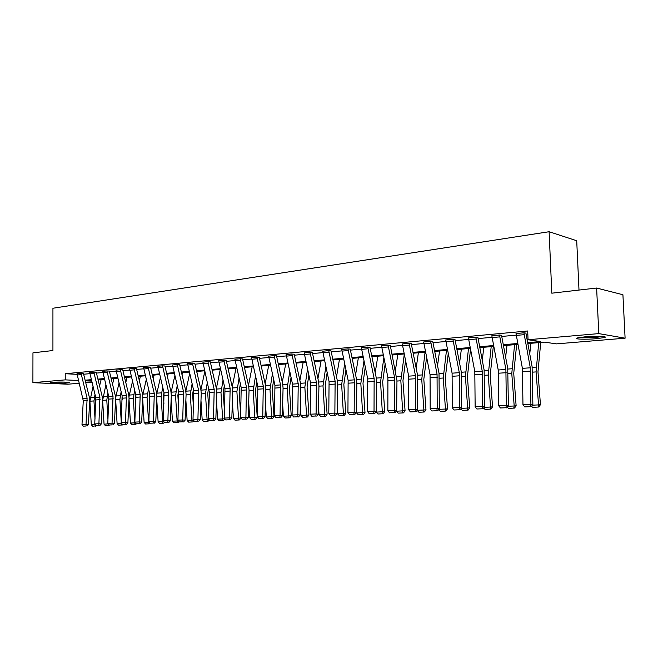 <?xml version="1.0" encoding="UTF-8"?>
<svg xmlns="http://www.w3.org/2000/svg" width="658" height="658" viewBox="0 0 658 658"><rect width="100%" height="100%" fill="white"/><g stroke="black" fill="none" stroke-linecap="round" stroke-linejoin="round"><path stroke-width="0.99" d="M52.689 382.323C58.208 381.805 71.344 382.092 69.427 382.676L67.387 382.981C61.893 383.491 48.898 383.211 50.707 382.619L52.689 382.323M585.011 336.83C595.811 335.851 608.765 336.337 604.505 337.538L596.378 338.706C585.719 339.643 572.978 339.183 577.091 337.982L585.011 336.83M578.999 290.063L576.712 240.738L549.109 231.723L52.936 308.24L52.928 350.533L32.958 352.836L32.9 382.676L65.241 379.872L78.549 380.513M549.109 231.723L551.807 293.188L596.617 288.039L622.92 294.735L625.1 338.196L556.413 343.871L544.577 342.144L527.806 343.558M91.947 382.216L85.713 382.726M79.24 383.26L67.758 384.206L32.9 382.676M596.617 288.039L598.805 333.606L625.1 338.196M96.233 372.247L93.839 372.132L99.909 397.3L98.906 423.727L101.283 423.974L102.5 399.974L102.163 396.42L96.233 372.247M93.839 372.132L89.702 372.51L93.839 372.107M122.725 369.829L120.332 369.714L126.459 395.483L125.522 422.526L127.891 422.781L129.05 398.213L128.705 394.586L122.725 369.829M120.332 369.714L116.005 370.109L120.332 369.689M150.501 367.296L148.116 367.172L154.293 393.574L153.421 421.268L155.79 421.531L156.884 396.379L156.53 392.661L150.501 367.296M143.576 367.559L148.116 367.148L143.576 367.583L149.736 393.887L148.864 421.474L153.421 421.268L153.372 423.086L150.18 423.217L153.372 423.086M179.659 364.639L177.282 364.507L183.5 391.576L182.718 419.952L185.079 420.223L186.091 394.455L185.721 390.646L179.659 364.639M172.511 364.943L177.282 364.483L172.511 364.943L178.721 391.905L177.931 420.166L182.718 419.952L182.636 421.811L179.28 421.951L182.636 421.811M210.297 361.851L207.936 361.703L214.195 389.47L213.513 418.562L215.849 418.842L216.778 392.423L216.4 388.524L210.297 361.851M202.919 362.13L207.936 361.678L202.919 362.163L209.425 392.415L208.471 418.792L213.513 418.562L213.389 420.47L209.861 420.626L213.389 420.47M242.531 358.914L240.195 358.75L246.495 387.258L245.911 417.106L248.231 417.394L249.061 390.293L248.675 386.287L242.531 358.914M234.914 359.21L240.195 358.725L234.914 359.235L241.206 387.62L240.606 417.345L245.911 417.106L245.755 419.064L242.045 419.22L245.755 419.064M276.5 355.814L274.189 355.649L280.522 384.922L280.061 415.56L282.356 415.872L283.072 388.047L282.677 383.935L276.5 355.814M274.189 355.649L268.62 356.151L274.189 355.616M312.344 352.548L310.066 352.367L316.424 382.462L316.095 413.94L318.357 414.26L318.949 385.678L318.538 381.451L312.344 352.548M310.066 352.367L304.177 352.877L310.066 352.334M350.212 349.102L347.975 348.896L354.358 379.863L354.168 412.221L356.397 412.558L356.85 383.178L356.43 378.835L350.212 349.102M347.975 348.896L341.757 349.472L347.975 348.872M390.293 345.442L388.105 345.228L394.496 377.116L394.479 410.411L396.651 410.756L396.955 380.53L390.293 345.442M388.105 345.228L381.517 345.837L388.105 345.203M432.783 341.576L430.653 341.337L437.052 374.196L437.216 408.478L439.33 408.84L439.009 373.119L432.783 341.576M430.653 341.337L423.662 341.979L430.653 341.305M477.905 337.464L475.841 337.209L482.232 371.104L482.602 406.438L484.65 406.817L484.124 370.002L477.905 337.464M475.841 337.209L468.414 337.891L475.841 337.176M525.906 333.088L523.933 332.816L530.299 367.806L530.907 404.259L532.873 404.654L532.1 366.679L525.906 333.088M523.933 332.816L516.02 333.54L523.933 332.775M83.591 374.238L89.833 373.67M96.389 373.078L102.829 372.502M109.475 371.893L116.129 371.293M122.882 370.684L129.749 370.067M136.601 369.442L143.707 368.801M150.657 368.176L157.994 367.509M165.059 366.876L172.643 366.185M179.815 365.544L187.662 364.828M194.941 364.17L203.059 363.438M210.453 362.772L218.851 362.015M226.368 361.332L235.054 360.551M242.695 359.86L251.685 359.046M259.458 358.347L268.76 357.5M276.664 356.784L286.304 355.92M294.34 355.188L304.325 354.292M312.509 353.552L322.856 352.614M331.18 351.865L341.905 350.895M350.377 350.13L361.497 349.118M370.133 348.337L381.665 347.301M390.465 346.503L402.433 345.425M411.39 344.611L423.818 343.492M432.956 342.662L445.853 341.494M455.171 340.655L468.57 339.446M478.078 338.582L492.003 337.324M501.7 336.452L516.185 335.144M526.079 334.248L527.815 334.091M527.642 342.645L540.522 341.551L528.053 339.734L527.691 330.99L65.232 373.711L77.052 374.344M501.528 335.309L499.504 335.045L505.887 369.475L506.372 405.361L508.387 405.756L507.729 368.365L501.528 335.309M499.504 335.045L491.839 335.745L499.504 335.012M454.999 339.553L452.901 339.306L459.292 372.675L459.564 407.475L461.645 407.845L461.225 371.581L454.999 339.553M452.901 339.306L445.696 339.964L452.901 339.273M411.225 343.542L409.062 343.311L415.461 375.677L415.527 409.457L417.674 409.811L417.452 374.616L411.225 343.542M409.062 343.311L402.277 343.937L409.062 343.287M369.969 347.301L367.748 347.095L374.139 378.506L374.032 411.332L376.236 411.669L376.615 381.879L376.187 377.47L369.969 347.301M367.748 347.095L361.349 347.679L367.748 347.062M331.015 350.846L328.753 350.656L335.128 381.179L334.864 413.092L337.11 413.421L337.636 384.445L337.225 380.159L331.015 350.846M328.753 350.656L322.708 351.207L328.753 350.624M294.175 354.201L291.881 354.029L298.23 383.713L297.827 414.762L300.106 415.075L300.764 386.879L300.369 382.709L294.175 354.201M291.881 354.029L286.156 354.555L291.881 353.996M259.293 357.384L256.965 357.22L263.282 386.106L262.756 416.341L265.067 416.646L265.84 389.191L265.454 385.127L259.293 357.384M251.545 357.689L256.965 357.195L251.545 357.713L257.854 386.476L257.311 416.588L262.756 416.341L262.583 418.332L258.767 418.496L262.583 418.332M226.204 360.403L223.86 360.247L230.136 388.376L229.502 417.846L231.83 418.126L232.71 391.378L232.332 387.422L226.204 360.403M223.86 360.247L218.711 360.716L223.86 360.222M194.784 363.265L192.416 363.126L198.658 390.539L197.918 419.269L200.271 419.541L201.241 393.451L200.871 389.594L194.784 363.265M192.416 363.126L187.522 363.57L192.416 363.093M164.895 365.988L162.518 365.856L168.719 392.587L167.889 420.618L170.257 420.89L171.31 395.425L170.948 391.666L164.895 365.988M157.862 366.284L162.518 365.832L157.862 366.284L164.056 392.908L163.217 420.832L167.889 420.618L167.823 422.452L164.549 422.592L167.823 422.452M136.445 368.579L134.059 368.455L140.203 394.545L139.307 421.91L141.676 422.165L142.802 397.309L142.449 393.64L136.445 368.579M129.626 368.834L134.059 368.431L129.626 368.867L135.762 394.849L134.849 422.107L139.307 421.91L139.266 423.694L136.148 423.834L139.266 423.694M109.327 371.054L106.933 370.939L113.028 396.404L112.057 423.135L114.426 423.382L115.619 399.102L115.282 395.516L109.327 371.054M106.933 370.939L102.706 371.326L106.933 370.915M83.443 373.407L81.041 373.308L87.095 398.18L86.05 424.311L88.427 424.55L89.685 400.812L89.348 397.309L83.443 373.407M77.002 373.645L81.041 373.283L77.002 373.67L83.27 400.796L81.995 424.492L86.05 424.311L86.075 426.014L83.229 426.137L86.075 426.014M65.232 373.711L65.241 379.872M528.053 339.734L598.805 333.606M91.478 380.332L85.441 380.842L91.684 381.138M517.912 344.397L503.436 345.615M493.739 346.429L479.814 347.605M470.305 348.403L456.907 349.538M447.588 350.319L434.691 351.405M425.553 352.178L413.134 353.223M404.168 353.979L392.201 354.991M383.4 355.731L371.869 356.702M363.232 357.426L352.12 358.363M343.641 359.079L332.915 359.984M324.583 360.683L314.236 361.555M306.052 362.245L296.067 363.084M288.023 363.767L278.392 364.581M270.479 365.248L261.177 366.029M253.404 366.687L244.414 367.444M236.765 368.085L228.079 368.817M220.553 369.451L212.164 370.158M204.753 370.783L196.643 371.466M189.356 372.083L181.509 372.741M174.337 373.349L166.745 373.991M159.68 374.583L152.343 375.2M145.385 375.784L138.279 376.384M131.427 376.96L124.551 377.544M117.798 378.111L111.144 378.671M104.482 379.23L98.042 379.773M85.079 380.209L91.322 379.674M97.877 379.123L104.318 378.572M110.98 378.013L117.634 377.445M124.387 376.87L131.263 376.286M138.114 375.71L145.221 375.101M152.179 374.509L159.516 373.892M166.581 373.292L174.164 372.65M181.345 372.041L189.191 371.375M196.479 370.75L204.589 370.067M211.991 369.434L220.389 368.727M227.907 368.085L236.592 367.345M244.241 366.695L253.231 365.938M261.004 365.272L270.315 364.483M278.219 363.816L287.859 362.994M295.903 362.311L305.888 361.464M314.072 360.773L324.41 359.893M332.742 359.186L343.468 358.281M351.948 357.557L363.068 356.611M371.704 355.879L383.236 354.901M392.028 354.16L403.996 353.14M412.961 352.384L425.381 351.323M434.519 350.549L447.424 349.456M456.734 348.666L470.133 347.531M479.641 346.725L493.566 345.54M503.263 344.718L517.739 343.484M516.02 333.54L522.386 368.348L522.962 404.621L530.907 404.259L530.323 406.669L524.755 406.915L530.323 406.669M531.105 406.825L532.873 404.654M522.962 404.621L524.755 406.915M529.739 353.979L530.883 343.303M532.454 405.18L538.54 404.909L536.081 371.918L538.705 342.637M538.088 407.113L538.54 404.909L540.44 404.678L538.844 407.014L532.569 407.351L531.574 406.257M540.736 342.473L537.981 371.795L540.44 404.678M491.839 335.745L498.221 370.002L498.674 405.715L506.372 405.361L505.829 407.738L500.442 407.976L505.829 407.738M506.635 407.894L508.387 405.756M498.674 405.715L500.442 407.976M468.414 337.891L474.805 371.606L475.142 406.776L482.602 406.438L482.1 408.774L476.877 408.996L482.1 408.774M482.923 408.922L484.65 406.817M475.142 406.776L476.877 408.996M505.632 357.236L506.997 345.31M507.968 406.266L514.186 405.986L511.784 373.514L514.581 344.677M513.775 408.157L514.186 405.986L516.119 405.764L514.548 408.067L508.42 408.388L507.26 407.121M516.662 344.496L513.734 373.39L516.119 405.764M482.248 360.263L483.836 347.268M484.239 407.318L490.572 407.039L488.236 375.06L491.189 346.643M490.202 409.169L490.572 407.039L492.546 406.817L491 409.079L485.02 409.391L483.704 407.968M493.311 346.47L490.218 374.928L492.546 406.817M601.634 336.403C596.683 337.25 590.571 337.653 583.292 337.612L579.846 337.414M587.388 336.649L594.001 336.337M578.662 337.612L582.215 337.793C590.168 337.85 597.045 337.414 602.843 336.485M64.821 382.101L55.346 382.158M54.277 382.208L65.882 382.134M445.696 339.964L452.095 373.168L452.326 407.804L459.564 407.475L459.095 409.769L454.028 409.992L459.095 409.769M459.934 409.918L461.645 407.845M452.326 407.804L454.028 409.992M459.555 363.084L461.365 349.159M461.233 408.338L467.674 408.059L465.403 376.557L468.496 348.559M467.345 410.156L467.674 408.059L469.689 407.828L468.159 410.066L467.345 410.156L462.311 410.37L460.863 408.791M470.519 349.505L467.419 376.425L469.689 407.828M423.662 341.979L430.061 374.673L430.192 408.799L437.216 408.478L436.789 410.748L431.87 410.962L436.789 410.748M437.636 410.888L439.33 408.84M430.192 408.799L431.87 410.962M437.537 365.725L439.552 350.994M438.927 409.334L445.458 409.046L443.245 378.013L446.478 350.41M445.17 411.11L445.458 409.046L447.506 408.815L445.992 411.02L445.17 411.11L440.284 411.316L438.705 409.597M448.23 353.576L445.293 377.881L447.506 408.815M402.277 343.937L408.676 376.146L408.717 409.769L415.527 409.457L415.132 411.686L410.362 411.892L415.132 411.686M415.996 411.826L417.674 409.811M408.717 409.769L410.362 411.892M416.16 368.2L418.373 352.778M417.271 410.296L423.892 410L421.737 379.427L425.093 352.211M423.645 412.04L423.892 410L425.973 409.778L424.476 411.941L423.645 412.04L418.899 412.237L417.197 410.386M426.59 357.335L423.818 379.288L425.973 409.778M381.517 345.837L387.907 377.569L387.858 410.707L394.479 410.411L394.117 412.599L389.487 412.805L394.117 412.599M394.989 412.739L396.651 410.756M387.858 410.707L389.487 412.805M396.363 411.225L405.065 410.707L403.584 412.846L402.737 412.936L398.131 413.134L396.355 411.102M395.392 370.536L397.794 354.514M402.737 412.936L400.845 380.793L404.259 354.423M405.558 360.823L402.959 380.661L405.065 410.707M361.349 347.679L367.74 378.95L367.608 411.62L374.032 411.332L373.703 413.487L369.204 413.685L373.703 413.487M374.583 413.627L376.236 411.669M367.608 411.62L369.204 413.685M376.212 412.122L384.741 411.612L383.277 413.718L377.947 414.005L376.179 411.727M375.208 372.741L377.799 356.2M382.421 413.808L380.554 382.125L383.82 357.755M385.119 364.063L382.693 381.985L384.741 411.612M341.757 349.472L348.131 380.291L347.926 412.508L354.168 412.221L353.864 414.351L349.497 414.548L353.864 414.351M354.761 414.482L356.397 412.558M347.926 412.508L349.497 414.548M356.62 412.985L365.001 412.492L363.545 414.573L358.33 414.844L356.62 412.985L356.43 410.263M355.583 374.83L358.355 357.837M362.681 414.663L360.831 383.425L363.956 360.872M365.256 367.09L362.994 383.285L365.001 412.492M322.708 351.207L329.074 381.599L328.794 413.364L334.864 413.092L334.585 415.19L330.341 415.379L334.585 415.19M335.49 415.321L337.11 413.421M328.794 413.364L330.341 415.379M337.562 413.833L345.795 413.347L344.364 415.395L339.257 415.667L337.562 413.833L337.2 408.437M336.509 376.812L339.446 359.433M343.492 415.486L341.658 384.683L344.636 363.792M345.935 369.919L343.846 384.543L345.795 413.347M304.185 352.902L310.535 382.866L310.181 414.203L316.095 413.94L315.84 416.012L311.703 416.193L315.84 416.012M316.745 416.136L318.357 414.26M310.181 414.203L311.703 416.193M319.031 414.663L327.116 414.178L325.702 416.201L320.701 416.465L319.031 414.663L318.505 406.858M317.946 378.695L321.046 360.987M324.822 416.292L323.004 385.909L325.842 366.539M327.141 372.584L325.208 385.761L327.116 414.178M286.156 354.555L292.506 384.108L292.078 415.025L297.827 414.762L297.605 416.802L293.583 416.975L297.605 416.802M298.518 416.925L300.106 415.075M292.078 415.025L293.583 416.975M300.994 415.461L308.939 414.992L307.541 416.983L306.653 417.073L302.639 417.246L300.994 415.461L300.336 405.484M299.884 380.497L303.132 362.492M306.653 417.073L304.851 387.093L307.549 369.122M308.849 375.093L307.08 386.953L308.939 414.992M268.62 356.151L274.945 385.308L274.46 415.815L280.061 415.56L279.856 417.575L275.941 417.748L279.856 417.575M280.777 417.698L282.356 415.872M274.46 415.815L275.941 417.748M283.434 416.243L291.247 415.774L289.865 417.74L288.969 417.83L285.062 418.003L283.434 416.243L282.652 404.3M282.29 382.208L285.695 363.964M288.969 417.83L287.184 388.261L289.742 371.564M291.042 377.453L289.43 388.113L291.247 415.774M263.504 418.447L265.067 416.646M257.311 416.588L258.767 418.496M266.334 416.999L274.016 416.547L272.651 418.488L271.746 418.57L267.946 418.735L266.334 416.999L265.445 403.28M265.166 383.853L268.703 365.396M271.746 418.57L269.986 389.388L272.404 373.876M273.695 379.691L272.239 389.24L274.016 416.547M246.684 419.179L248.231 417.394M240.606 417.345L242.045 419.22M249.678 417.74L257.237 417.287L255.88 419.204L254.975 419.294L251.266 419.45L249.678 417.74L248.691 402.4M248.485 385.424L252.154 366.786M254.975 419.294L253.223 390.49L255.51 376.072M256.801 381.805L255.493 390.342L257.237 417.287M218.711 360.716L224.987 388.73L224.329 418.077L229.502 417.846L229.362 419.771L225.743 419.936L229.362 419.771M230.3 419.886L231.83 418.126M224.329 418.077L225.743 419.936M233.442 418.463L240.877 418.019L239.537 419.911L238.624 420.001L235.013 420.158L233.442 418.463L232.373 401.66M232.225 386.937L236.016 368.151M238.624 420.001L236.896 391.559L239.051 378.153M240.343 383.811L239.175 391.411L240.68 414.943M214.327 420.577L215.849 418.842M208.471 418.792L209.861 420.626M224.888 418.801L223.605 420.594L222.692 420.684L219.172 420.832L217.617 419.162L216.474 401.026M216.367 388.385L220.29 369.475M217.617 419.162L222.651 418.94L220.981 392.604L223.013 380.135M222.692 420.684L222.651 418.94L224.839 418.735M224.296 385.728L223.268 392.456L224.526 412.286M187.522 363.57L193.756 390.868L193.008 419.483L197.918 419.269L197.819 421.145L194.381 421.301L197.819 421.145M198.757 421.26L200.271 419.541M193.008 419.483L194.381 421.301M209.178 419.722L208.076 421.268L203.725 421.498L202.187 419.853L200.978 400.5M200.912 389.783L204.852 371.202M202.187 419.853L207.097 419.631L205.461 393.624L207.369 382.027M207.155 421.35L207.097 419.631L208.981 419.459M208.644 387.546L207.755 393.476L208.792 409.893M183.582 421.918L185.079 420.223M177.931 420.166L179.28 421.951M193.863 420.61L192.926 421.918L188.657 422.148L187.135 420.52L185.869 400.072M185.827 391.14L189.668 373.431M187.135 420.52L191.922 420.306L190.318 394.619L192.103 383.828M192.004 422.008L191.922 420.306L193.518 420.158M193.386 389.281L192.629 394.463L193.46 407.738M197.219 371.416L196.931 372.724M168.769 422.559L170.257 420.89M163.217 420.832L164.549 422.592M178.918 421.474L178.145 422.559L173.951 422.781L172.454 421.169L171.129 399.719M171.113 392.481L174.855 375.554M172.454 421.169L177.117 420.964L175.554 395.59L177.216 385.547M177.216 422.642L177.117 420.964L178.441 420.849M178.491 390.934L177.866 395.433L178.507 405.805M182.496 372.658L182.011 374.879M154.317 423.184L155.79 421.531M148.864 421.474L150.18 423.217M164.336 422.313L163.71 423.176L159.598 423.398L158.117 421.811L156.752 399.439M156.752 393.813L160.396 377.585M158.117 421.811L162.674 421.605L161.136 396.535L162.691 387.2M162.789 423.259L162.674 421.605L163.735 421.515M163.965 392.522L163.455 396.379L163.924 404.053M168.135 373.867L167.445 376.944M140.22 423.801L141.676 422.165M134.849 422.107L136.148 423.834M150.106 423.119L149.629 423.785L145.583 423.999L144.118 422.428L142.712 399.225M142.72 395.17L146.282 379.526M144.118 422.428L148.568 422.23L147.063 397.457L148.511 388.779M148.7 423.867L148.568 422.23L149.382 422.165M149.777 394.043L149.703 402.482M154.104 375.052L153.232 378.901M116.005 370.109L122.117 395.779L121.171 422.724L125.522 422.526L125.497 424.295L122.454 424.426L125.497 424.295M126.443 424.394L127.891 422.781M121.171 422.724L122.454 424.426M136.255 423.842L135.869 424.377L131.896 424.591L130.448 423.036L129.009 399.077M129.026 396.601L132.497 381.377M130.448 423.036L134.8 422.847L133.319 398.361L134.66 390.301M134.939 424.459L134.8 422.847L135.367 422.798M135.91 395.565L135.819 401.067M140.409 376.203L139.34 380.785M102.706 371.326L108.792 396.692L107.805 423.324L112.057 423.135L112.049 424.879L109.072 425.01L112.049 424.879M112.995 424.978L114.426 423.382M107.805 423.324L109.072 425.01M122.791 424.468L122.437 424.953L118.53 425.167L117.099 423.629L115.66 399.521L115.964 395.984L119.032 383.153M121.228 421.49L119.896 399.241L121.13 391.757M117.099 423.629L121.343 423.448L121.311 422.913M121.5 425.035L121.689 423.415M122.339 397.177L122.273 399.793M127.019 377.338L125.777 382.586M89.702 372.51L95.772 397.588L94.752 423.916L98.906 423.727L98.906 425.455L96.002 425.578L98.906 425.455M99.86 425.553L101.283 423.974M94.752 423.916L96.002 425.578M109.631 425.068L105.469 425.726L104.054 424.213L102.64 400.368L105.872 384.856M107.97 420.092L106.785 400.097L107.92 393.155M111.284 379.238L111.424 378.646M104.054 424.213L108.192 423.834M108.373 425.603L108.323 424.015M113.941 378.44L112.526 384.305M87.02 426.104L88.427 424.55M81.995 424.492L83.229 426.137M96.775 425.66L92.704 426.277L91.297 424.78L89.916 401.207L93.008 386.485M95.015 418.825L93.962 400.944L94.999 394.504M98.33 380.949L98.634 379.724M101.151 379.518L99.572 385.958M91.297 424.78L95.27 424.599M95.369 424.739L95.542 426.154M530.299 367.806L522.386 368.348M530.611 371.079L522.699 371.606M524.138 334.683L516.226 335.399M532.577 372.148L536.081 371.918M532.215 367.37L536.138 367.098M505.887 369.475L498.221 370.002M506.191 372.699L498.534 373.209M499.718 336.888L492.052 337.579M482.232 371.104L474.805 371.606M482.536 374.279L475.109 374.772M476.047 339.018L468.619 339.692M508.198 373.744L511.784 373.514M507.853 369.048L511.866 368.768M484.576 375.299L488.236 375.06M484.239 370.668L488.335 370.388M459.292 372.675L452.095 373.168M459.597 375.8L452.391 376.277M453.107 341.091L445.902 341.741M461.669 376.804L465.403 376.557M461.34 372.239L465.51 371.951M437.052 374.196L430.061 374.673M437.348 377.273L430.357 377.741M430.85 343.098L423.859 343.731M439.454 378.26L443.245 378.013M439.133 373.769L443.369 373.481M415.461 375.677L408.676 376.146M415.749 378.712L408.963 379.164M409.26 345.047L402.474 345.656M417.888 379.674L421.737 379.427M417.575 375.249L421.877 374.953M394.496 377.116L387.907 377.569M394.784 380.102L388.195 380.538M388.302 346.939L381.714 347.531M396.947 381.048L400.845 380.793M396.642 376.689L401.002 376.392M374.139 378.506L367.74 378.95M374.418 381.459L368.019 381.879M367.945 348.773L361.546 349.349M376.606 382.388L380.554 382.125M376.31 378.087L380.727 377.782M354.358 379.863L348.131 380.291M354.637 382.767L348.411 383.186M348.172 350.558L341.946 351.117M356.842 383.688L360.831 383.425M356.554 379.444L361.02 379.14M335.128 381.179L329.074 381.599M335.399 384.05L329.345 384.453M328.942 352.293L322.897 352.836M337.628 384.946L341.658 384.683M337.34 380.768L341.847 380.456M316.424 382.462L310.535 382.866M316.695 385.292L310.806 385.678M310.255 353.979L304.374 354.506M318.933 386.172L323.004 385.909M318.661 382.051L323.21 381.739M298.23 383.713L292.506 384.108M298.493 386.501L292.769 386.879M292.07 355.616L286.345 356.134M300.755 387.365L304.851 387.093M300.484 383.301L305.073 382.981M280.522 384.922L274.945 385.308M280.785 387.677L275.209 388.047M274.378 357.212L268.809 357.713M283.055 388.524L287.184 388.261M282.792 384.511L287.414 384.198M263.282 386.106L257.854 386.476M263.545 388.82L258.117 389.182M257.155 358.766L251.726 359.26M265.824 389.659L269.986 389.388M265.569 385.695L270.216 385.374M246.495 387.258L241.206 387.62M246.75 389.939L241.461 390.284M240.376 360.28L235.095 360.757M249.045 390.762L253.223 390.49M248.79 386.855L253.47 386.526M230.136 388.376L224.987 388.73M230.39 391.025L225.233 391.362M224.041 361.752L218.892 362.221M232.693 391.831L236.896 391.559M232.447 387.973L237.151 387.652M214.195 389.47L209.17 389.816M214.45 392.078L209.425 392.415M208.117 363.191L203.1 363.644M216.762 392.884L220.981 392.604M216.515 389.067L221.236 388.746M198.658 390.539L193.756 390.868M198.905 393.114L194.003 393.435M192.597 364.59L187.703 365.034M201.225 393.903L205.461 393.624M200.986 390.136L205.724 389.807M183.5 391.576L178.721 391.905M183.746 394.117L178.968 394.438M177.463 365.955L172.684 366.383M186.074 394.899L190.318 394.619M185.836 391.181L190.598 390.852M168.719 392.587L164.056 392.908M168.958 395.104L164.294 395.409M162.699 367.287L158.043 367.707M171.286 395.869L175.554 395.59M171.17 392.184L175.834 391.864M154.293 393.574L149.736 393.887M154.523 396.058L149.975 396.363M148.289 368.587L143.748 368.998M156.859 396.815L161.136 396.535M156.875 393.171L161.424 392.859M140.203 394.545L135.762 394.849M140.442 396.996L136 397.292M134.232 369.854L129.799 370.257M142.778 397.736L147.063 397.457M142.918 394.126L147.351 393.821M126.459 395.483L122.117 395.779M126.69 397.909L122.347 398.197M120.504 371.096L116.17 371.482M129.034 398.641L133.319 398.361M129.281 395.063L133.615 394.767M113.028 396.404L108.792 396.692M113.258 398.806L109.022 399.085M107.098 372.305L102.87 372.683M115.66 399.521L119.896 399.241M115.964 395.984L120.2 395.688M99.909 397.3L95.772 397.588M100.139 399.669L95.994 399.949M94.004 373.481L89.875 373.859M102.64 400.368L106.785 400.097M102.952 396.873L107.089 396.593M87.095 398.18L83.04 398.46M87.317 400.525L83.27 400.796M81.214 374.641L77.167 375.002M89.916 401.207L93.962 400.944M90.228 397.753L94.275 397.473"/></g></svg>
